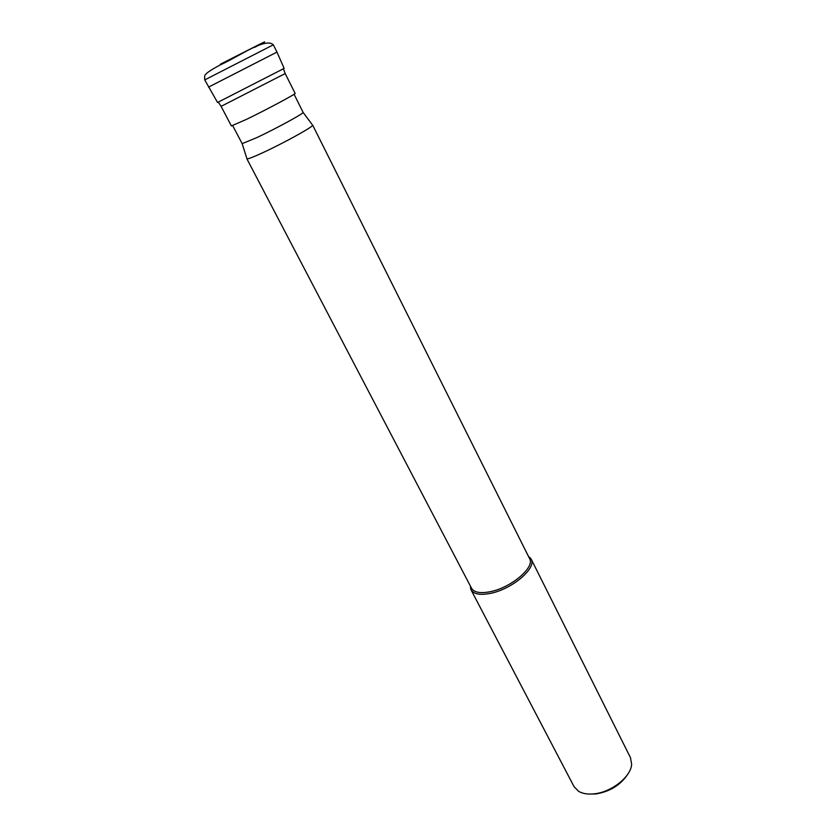 <?xml version="1.0" encoding="UTF-8"?>
<svg xmlns="http://www.w3.org/2000/svg" width="836" height="836" viewBox="0 0 836 836"><rect width="100%" height="100%" fill="white"/><g stroke="black" fill="none" stroke-linecap="round" stroke-linejoin="round"><path stroke-width="1.25" d="M204.736 79.911C204.392 76.557 204.757 74.697 205.834 74.32C206.534 72.931 211.08 69.91 219.481 65.281C239.274 56.43 265.378 37.097 273.33 44.81L204.736 79.911L217.548 102.473L284.135 68.395L276.967 52.093L208.519 87.122L260.299 60.631M221.112 106.35L231.373 125.964L246.568 119.318C266.862 109.516 296.686 93.538 295.108 93.35L285.191 73.558L221.112 106.35L218.342 102.191M232.701 125.651L242.158 143.646L256.851 137.606C275.775 128.713 303.478 113.623 303.134 112.442L294.073 94.238M312.476 124.992L312.654 125.233C313.228 126.738 283.414 143.217 262.912 152.654C253.465 157.011 248.146 159.07 246.965 158.84L246.871 158.568M246.86 158.767L471.567 588.304C474.106 592.484 480.334 593.612 490.272 591.689C511.193 587.698 535.207 567.195 529.585 558.615L312.643 125.097M528.404 556.253L531.153 559.075C536.994 567.978 512.102 589.255 490.398 593.372C480.115 595.357 473.646 594.187 471.023 589.84L470.344 585.963M471.023 589.84L574.039 786.613L578.648 791.358C582.65 793.688 587.854 794.513 594.25 793.824C611.607 792.183 631.159 776.571 631.64 764.24L630.49 757.729L531.153 559.075M589.181 794.054L595.869 793.97C609.966 791.567 620.563 785.035 627.669 774.366M254.593 47.38C266.099 41.33 267.771 40.285 259.599 44.266L220.443 64.184M276.967 52.083L273.33 44.81M285.191 73.558L283.446 68.876M303.134 112.442L312.654 125.233M242.158 143.646L246.965 158.84M528.979 557.403L530.243 557.727M470.94 587.102L470.469 588.325"/></g></svg>
